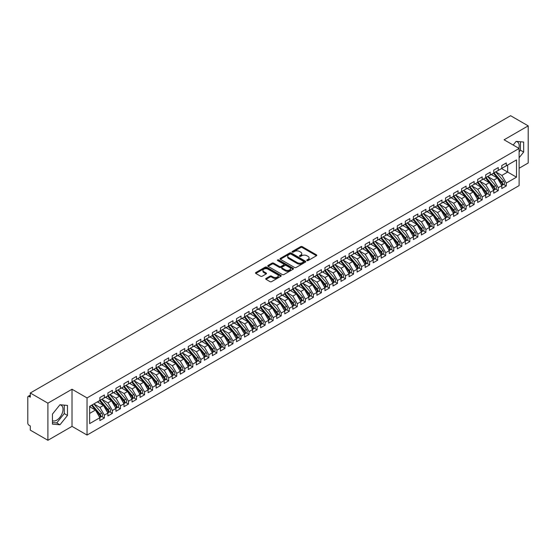 <?xml version="1.0" encoding="UTF-8"?>
<svg xmlns="http://www.w3.org/2000/svg" width="556" height="556" viewBox="0 0 556 556"><rect width="100%" height="100%" fill="white"/><g stroke="black" fill="none" stroke-linecap="round" stroke-linejoin="round"><path stroke-width="0.83" d="M306.961 260.583A0.778 0.452 0 0 0 308.066 260.583L316.447 255.746A1.119 0.646 0 0 0 316.774 255.287A1.119 0.646 0 0 0 316.447 254.836L302.249 246.635A1.119 0.646 0 0 0 300.671 246.635L292.282 251.472A0.778 0.452 0 0 0 293.387 252.111L294.471 251.486A3.572 2.064 0 0 1 299.524 251.486L300.706 252.167A3.572 2.064 0 0 1 301.755 253.626A3.572 2.064 0 0 1 300.706 255.086L299.621 255.711A0.778 0.452 0 0 0 300.726 256.351L301.811 255.725A3.572 2.064 0 0 1 306.863 255.725L308.045 256.406A3.572 2.064 0 0 1 309.094 257.866A3.572 2.064 0 0 1 308.045 259.325L306.961 259.951A0.778 0.452 0 0 0 306.961 260.583L306.961 259.951M52.438 420.663A8.868 5.122 120 0 0 56.74 420.155A8.868 5.122 120 0 0 62.529 412.343A8.868 5.122 120 0 0 61.174 405.234A8.868 5.122 120 0 0 59.888 404.837M516.072 141.46A8.868 5.122 -60 0 1 517.358 141.856A8.868 5.122 -60 0 1 518.887 148.334M266.032 278.431A1.119 0.646 0 0 0 265.705 278.89A1.119 0.646 0 0 0 266.032 279.341L270.014 281.642A1.119 0.646 0 0 0 271.592 281.642L280.905 276.269A1.119 0.646 0 0 0 281.232 275.811A1.119 0.646 0 0 0 280.905 275.359L266.699 267.158A1.119 0.646 0 0 0 265.122 267.158L255.809 272.53A1.119 0.646 0 0 0 255.482 272.989A1.119 0.646 0 0 0 255.809 273.441L260.625 276.221A1.119 0.646 0 0 0 262.203 276.221L266.185 273.92A1.119 0.646 0 0 0 266.512 273.469A1.119 0.646 0 0 0 266.185 273.01L263.801 271.634A2.982 1.724 0 0 1 262.925 270.418A2.982 1.724 0 0 1 264.767 268.819A2.982 1.724 0 0 1 268.02 269.194L277.375 274.594A2.982 1.724 0 0 1 278.25 275.811A2.982 1.724 0 0 1 276.401 277.402A2.982 1.724 0 0 1 273.149 277.034L271.592 276.13A1.119 0.646 0 0 0 270.014 276.13L266.032 278.431L266.032 279.341L270.014 277.062L270.014 276.13M519.116 168.239L528.2 162.998L528.2 125.864L510.596 115.704L30.295 393.002L30.295 397.179L29.002 396.442A1.703 0.987 -120 0 0 28.154 396.352A1.703 0.987 -120 0 0 27.8 397.137L27.8 423.123A1.703 0.987 -120 0 0 29.002 425.215L30.295 425.959L30.295 430.135L47.899 440.296L72.009 426.376L87.042 435.049L87.042 397.922L72.009 389.242L47.899 403.169L30.295 393.002M528.2 125.864L504.083 139.792L519.116 148.466L87.042 397.922M294.555 267.478A1.119 0.646 0 0 0 296.133 267.478L305.446 262.098A1.119 0.646 0 0 0 305.772 261.647A1.119 0.646 0 0 0 305.446 261.188L291.24 252.987A1.119 0.646 0 0 0 289.662 252.987L280.349 258.366A1.119 0.646 0 0 0 280.022 258.818A1.119 0.646 0 0 0 280.349 259.277L294.555 267.478M277.944 260.757A0.778 0.452 0 0 1 278.737 260.868L278.737 259.937L293.172 268.277A1.119 0.646 0 0 1 293.498 268.729A1.119 0.646 0 0 1 293.172 269.187L283.859 274.56A1.119 0.646 0 0 1 282.281 274.56L268.082 266.359L272.065 264.079L272.065 263.148L268.082 265.448A1.119 0.646 0 0 0 267.756 265.907A1.119 0.646 0 0 0 268.082 266.359L268.082 265.448M272.065 264.079A1.119 0.646 0 0 1 273.642 264.079L273.642 263.148A1.119 0.646 0 0 0 272.065 263.148M273.642 263.148L279.404 266.477A1.119 0.646 0 0 0 280.982 266.477L283.623 264.948A1.119 0.646 0 0 0 283.949 264.489A1.119 0.646 0 0 0 283.623 264.037L277.632 260.576A0.778 0.452 0 0 1 278.737 259.937M87.042 435.049L519.116 185.6L519.116 148.466M501.554 168.544L516.503 177.176L516.503 159.913L506.294 165.806L506.294 162.929L501.79 165.528L501.79 168.405L498.259 170.442L498.259 167.564L493.756 170.164L493.756 173.041L490.218 175.084L490.218 172.207L485.715 174.806L485.715 177.684L482.177 179.727L482.177 176.85L477.68 179.449L477.68 182.326L474.143 184.37L474.143 181.492L469.639 184.092L469.639 186.969L466.102 189.005L466.102 186.128L461.598 188.727L461.598 191.605L458.061 193.648L458.061 190.771L453.564 193.37L453.564 196.247L450.026 198.29L450.026 195.413L445.523 198.012L445.523 200.89L441.985 202.933L441.985 200.056L437.482 202.655L437.482 205.532L433.951 207.576L433.951 204.698L429.447 207.291L429.447 210.168L425.91 212.211L425.91 209.334L421.406 211.933L421.406 214.811L417.869 216.854L417.869 213.977L413.372 216.576L413.372 219.453L409.835 221.496L409.835 218.619L405.331 221.219L405.331 224.096L401.793 226.139L401.793 223.262L397.29 225.861L397.29 228.738L393.752 230.775L393.752 227.897L389.256 230.497L389.256 233.374L385.718 235.417L385.718 232.54L381.214 235.139L381.214 238.017L377.677 240.06L377.677 237.183L373.173 239.782L373.173 242.659L369.643 244.703L369.643 241.825L365.139 244.425L365.139 247.302L361.602 249.338L361.602 246.461L357.098 249.06L357.098 251.937L353.56 253.981L353.56 251.103L349.064 253.703L349.064 256.58L345.526 258.623L345.526 255.746L341.023 258.345L341.023 261.223L337.485 263.266L337.485 260.389L332.981 262.988L332.981 265.865L329.444 267.909L329.444 265.031L324.947 267.631L324.947 270.508L321.41 272.544L321.41 269.667L316.906 272.266L316.906 275.144L313.369 277.187L313.369 274.31L308.865 276.909L308.865 279.786L305.334 281.829L305.334 278.952L300.831 281.551L300.831 284.429L297.293 286.472L297.293 283.595L292.79 286.194L292.79 289.071L289.252 291.108L289.252 288.23L284.755 290.83L284.755 293.707L281.218 295.75L281.218 292.873L276.714 295.472L276.714 298.35L273.177 300.393L273.177 297.516L268.673 300.115L268.673 302.992L265.136 305.035L265.136 302.158L260.639 304.757L260.639 307.635L257.101 309.678L257.101 306.801L252.598 309.393L252.598 312.27L249.06 314.314L249.06 311.436L244.557 314.036L244.557 316.913L241.026 318.956L241.026 316.079L236.522 318.678L236.522 321.556L232.985 323.599L232.985 320.722L228.481 323.321L228.481 326.198L224.944 328.242L224.944 325.364L220.447 327.964L220.447 330.841L216.91 332.877L216.91 330L212.406 332.599L212.406 335.476L208.868 337.52L208.868 334.642L204.365 337.242L204.365 340.119L200.827 342.162L200.827 339.285L196.331 341.884L196.331 344.762L192.793 346.805L192.793 343.928L188.289 346.527L188.289 349.404L184.752 351.441L184.752 348.563L180.248 351.163L180.248 354.04L176.718 356.083L176.718 353.206L172.214 355.805L172.214 358.683L168.676 360.726L168.676 357.849L164.173 360.448L164.173 363.325L160.635 365.368L160.635 362.491L156.139 365.09L156.139 367.968L152.601 370.011L152.601 367.134L148.098 369.726L148.098 372.61L144.56 374.647L144.56 371.769L140.056 374.369L140.056 377.246L136.519 379.289L136.519 376.412L132.022 379.011L132.022 381.889L128.485 383.932L128.485 381.055L123.981 383.654L123.981 386.531L120.444 388.575L120.444 385.697L115.94 388.296L115.94 391.174L112.402 393.21L112.402 390.333L107.906 392.932L107.906 395.809L104.368 397.853L104.368 394.975L99.865 397.575L99.865 400.452L89.655 406.346L89.655 423.609L99.865 417.716L95.444 410.057L89.655 406.721M516.503 177.176L506.294 183.07L501.873 175.411L495.764 171.88M503.625 184.404L506.294 185.947L506.294 183.07M506.294 185.947L501.79 188.547L501.79 185.669L498.259 187.713L493.832 180.054L487.723 176.523L495.528 185.641L493.839 186.614A2.273 1.314 60 0 1 494.722 188.776A2.273 1.314 60 0 1 494.249 189.818A2.273 1.314 60 0 1 493.881 189.923M495.584 189.047L498.259 190.59L498.259 187.713M498.259 190.59L493.756 193.182L493.756 190.305L490.218 192.348L485.798 184.689L479.689 181.166M487.549 193.683L490.218 195.225L490.218 192.348M490.218 195.225L485.715 197.825L485.715 194.947L482.177 196.991L477.757 189.332L471.648 185.808M479.508 198.325L482.177 199.868L482.177 196.991M482.177 199.868L477.68 202.467L477.68 199.59L474.143 201.633L469.723 193.975L463.607 190.444M471.467 202.968L474.143 204.511L474.143 201.633M474.143 204.511L469.639 207.11L469.639 204.233L466.102 206.276L461.682 198.617L455.572 195.086L463.377 204.205L461.688 205.178A2.273 1.314 60 0 1 462.564 207.339A2.273 1.314 60 0 1 462.092 208.382A2.273 1.314 60 0 1 461.723 208.486M463.433 207.61L466.102 209.153L466.102 206.276M466.102 209.153L461.598 211.753L461.598 208.875L458.061 210.912L453.64 203.26L447.531 199.729M455.392 212.246L458.061 213.789L458.061 210.912M458.061 213.789L453.564 216.388L453.564 213.511L450.026 215.554L445.606 207.895L439.497 204.372L447.295 213.483L445.613 214.463A2.273 1.314 60 0 1 446.489 216.618A2.273 1.314 60 0 1 446.016 217.66A2.273 1.314 60 0 1 445.648 217.764M447.351 216.889L450.026 218.432L450.026 215.554M450.026 218.432L445.523 221.031L445.523 218.154L441.985 220.197L437.565 212.538L431.456 209.014L439.261 218.126L437.572 219.099A2.273 1.314 60 0 1 438.448 221.26A2.273 1.314 60 0 1 437.982 222.303A2.273 1.314 60 0 1 437.614 222.407M439.316 221.531L441.985 223.074L441.985 220.197M441.985 223.074L437.482 225.673L437.482 222.796L433.951 224.839L429.524 217.181L423.415 213.65M431.275 226.174L433.951 227.717L433.951 224.839M433.951 227.717L429.447 230.316L429.447 227.439L425.91 229.475L421.49 221.823L415.381 218.293L423.185 227.411L421.497 228.384A2.273 1.314 60 0 1 422.372 230.545A2.273 1.314 60 0 1 421.9 231.588A2.273 1.314 60 0 1 421.531 231.692M423.234 230.816L425.91 232.352L425.91 229.475M425.91 232.352L421.406 234.952L421.406 232.074L417.869 234.118L413.449 226.459L407.339 222.935M415.2 235.452L417.869 236.995L417.869 234.118M417.869 236.995L413.372 239.594L413.372 236.717L409.835 238.76L405.414 231.101L399.298 227.578M407.159 240.095L409.835 241.638L409.835 238.76M409.835 241.638L405.331 244.237L405.331 241.36L401.793 243.403L397.373 235.744L391.264 232.213M399.125 244.737L401.793 246.28L401.793 243.403M401.793 246.28L397.29 248.88L397.29 246.002L393.752 248.045L389.332 240.387L383.223 236.856L391.028 245.974L389.339 246.947A2.273 1.314 60 0 1 390.222 249.109A2.273 1.314 60 0 1 389.749 250.151A2.273 1.314 60 0 1 389.381 250.256M391.083 249.38L393.752 250.923L393.752 248.045M393.752 250.923L389.256 253.522L389.256 250.645L385.718 252.681L381.298 245.022L375.189 241.499M383.042 254.016L385.718 255.558L385.718 252.681M385.718 255.558L381.214 258.158L381.214 255.28L377.677 257.324L373.257 249.665L367.148 246.141L374.952 255.253L373.264 256.226A2.273 1.314 60 0 1 374.139 258.387A2.273 1.314 60 0 1 373.667 259.43A2.273 1.314 60 0 1 373.305 259.534M375.008 258.658L377.677 260.201L377.677 257.324M377.677 260.201L373.173 262.8L373.173 259.923L369.643 261.966L365.216 254.307L359.106 250.784L366.911 259.895L365.222 260.868A2.273 1.314 60 0 1 366.105 263.03A2.273 1.314 60 0 1 365.633 264.072A2.273 1.314 60 0 1 365.264 264.176M366.967 263.301L369.643 264.844L369.643 261.966M369.643 264.844L365.139 267.443L365.139 264.566L361.602 266.609L357.181 258.95L351.072 255.419M358.926 267.943L361.602 269.486L361.602 266.609M361.602 269.486L357.098 272.086L357.098 269.208L353.56 271.245L349.14 263.593L343.031 260.062L350.836 269.18L349.147 270.153A2.273 1.314 60 0 1 350.023 272.315A2.273 1.314 60 0 1 349.557 273.35A2.273 1.314 60 0 1 349.189 273.462M350.892 272.579L353.56 274.122L353.56 271.245M353.56 274.122L349.064 276.721L349.064 273.844L345.526 275.887L341.106 268.228L334.99 264.705M342.85 277.222L345.526 278.764L345.526 275.887M345.526 278.764L341.023 281.364L341.023 278.486L337.485 280.53L333.065 272.871L326.956 269.347M334.816 281.864L337.485 283.407L337.485 280.53M337.485 283.407L332.981 286.006L332.981 283.129L329.444 285.172L325.024 277.513L318.915 273.983M326.775 286.507L329.444 288.05L329.444 285.172M329.444 288.05L324.947 290.649L324.947 287.772L321.41 289.808L316.99 282.156L310.88 278.625L318.678 287.744L316.996 288.717A2.273 1.314 60 0 1 317.872 290.878A2.273 1.314 60 0 1 317.4 291.921A2.273 1.314 60 0 1 317.031 292.025M318.734 291.149L321.41 292.692L321.41 289.808M321.41 292.692L316.906 295.285L316.906 292.407L313.369 294.451L308.948 286.792L302.839 283.268M310.7 295.785L313.369 297.328L313.369 294.451M313.369 297.328L308.865 299.927L308.865 297.05L305.334 299.093L300.907 291.434L294.798 287.911L302.603 297.022L300.914 297.995A2.273 1.314 60 0 1 301.797 300.157A2.273 1.314 60 0 1 301.324 301.199A2.273 1.314 60 0 1 300.956 301.303M302.659 300.428L305.334 301.971L305.334 299.093M305.334 301.971L300.831 304.57L300.831 301.693L297.293 303.736L292.873 296.077L286.764 292.546L294.569 301.665L292.88 302.638A2.273 1.314 60 0 1 293.756 304.799A2.273 1.314 60 0 1 293.283 305.842A2.273 1.314 60 0 1 292.915 305.946M294.617 305.07L297.293 306.613L297.293 303.736M297.293 306.613L292.79 309.212L292.79 306.335L289.252 308.378L284.832 300.72L278.723 297.189L286.528 306.307L284.839 307.28A2.273 1.314 60 0 1 285.714 309.442A2.273 1.314 60 0 1 285.249 310.484A2.273 1.314 60 0 1 284.88 310.589M286.583 309.713L289.252 311.256L289.252 308.378M289.252 311.256L284.755 313.855L284.755 310.978L281.218 313.014L276.798 305.362L270.682 301.832L278.486 310.95L276.798 311.923A2.273 1.314 60 0 1 277.68 314.084A2.273 1.314 60 0 1 277.208 315.12A2.273 1.314 60 0 1 276.839 315.231M278.542 314.349L281.218 315.891L281.218 313.014M281.218 315.891L276.714 318.491L276.714 315.613L273.177 317.657L268.756 309.998L262.647 306.474M270.508 318.991L273.177 320.534L273.177 317.657M273.177 320.534L268.673 323.133L268.673 320.256L265.136 322.299L260.715 314.64L254.606 311.117L262.411 320.228L260.722 321.201A2.273 1.314 60 0 1 261.598 323.363A2.273 1.314 60 0 1 261.132 324.405A2.273 1.314 60 0 1 260.764 324.509M262.467 323.634L265.136 325.177L265.136 322.299M265.136 325.177L260.639 327.776L260.639 324.899L257.101 326.942L252.681 319.283L246.572 315.752M254.426 328.276L257.101 329.819L257.101 326.942M257.101 329.819L252.598 332.418L252.598 329.541L249.06 331.578L244.64 323.926L238.531 320.395L246.336 329.513L244.647 330.486A2.273 1.314 60 0 1 245.523 332.648A2.273 1.314 60 0 1 245.05 333.69A2.273 1.314 60 0 1 244.689 333.795M246.391 332.919L249.06 334.455L249.06 331.578M249.06 334.455L244.557 337.054L244.557 334.177L241.026 336.22L236.599 328.561L230.49 325.038L238.295 334.149L236.606 335.129A2.273 1.314 60 0 1 237.488 337.29A2.273 1.314 60 0 1 237.016 338.326A2.273 1.314 60 0 1 236.647 338.43M238.35 337.555L241.026 339.097L241.026 336.22M241.026 339.097L236.522 341.697L236.522 338.819L232.985 340.863L228.565 333.204L222.456 329.68M230.309 342.197L232.985 343.74L232.985 340.863M232.985 343.74L228.481 346.339L228.481 343.462L224.944 345.505L220.523 337.846L214.414 334.316L222.219 343.434L220.53 344.407A2.273 1.314 60 0 1 221.406 346.569A2.273 1.314 60 0 1 220.94 347.611A2.273 1.314 60 0 1 220.572 347.715M222.275 346.84L224.944 348.383L224.944 345.505M224.944 348.383L220.447 350.982L220.447 348.105L216.91 350.148L212.482 342.489L206.373 338.958L214.178 348.077L212.489 349.05A2.273 1.314 60 0 1 213.372 351.211A2.273 1.314 60 0 1 212.899 352.254A2.273 1.314 60 0 1 212.531 352.358M214.234 351.482L216.91 353.025L216.91 350.148M216.91 353.025L212.406 355.625L212.406 352.74L208.868 354.784L204.448 347.125L198.339 343.601M206.2 356.118L208.868 357.661L208.868 354.784M208.868 357.661L204.365 360.26L204.365 357.383L200.827 359.426L196.407 351.767L190.298 348.244M198.158 360.761L200.827 362.303L200.827 359.426M200.827 362.303L196.331 364.903L196.331 362.025L192.793 364.069L188.373 356.41L182.264 352.886L190.062 361.998L188.38 362.971A2.273 1.314 60 0 1 189.255 365.132A2.273 1.314 60 0 1 188.783 366.175A2.273 1.314 60 0 1 188.415 366.279M190.117 365.403L192.793 366.946L192.793 364.069M192.793 366.946L188.289 369.545L188.289 366.668L184.752 368.711L180.332 361.052L174.223 357.522M182.083 370.046L184.752 371.589L184.752 368.711M184.752 371.589L180.248 374.188L180.248 371.311L176.718 373.347L172.29 365.695L166.181 362.164L173.986 371.283L172.297 372.256A2.273 1.314 60 0 1 173.18 374.417A2.273 1.314 60 0 1 172.707 375.453A2.273 1.314 60 0 1 172.339 375.564M174.042 374.681L176.718 376.224L176.718 373.347M176.718 376.224L172.214 378.824L172.214 375.946L168.676 377.99L164.256 370.331L158.147 366.807L165.952 375.919L164.263 376.898A2.273 1.314 60 0 1 165.139 379.053A2.273 1.314 60 0 1 164.666 380.095A2.273 1.314 60 0 1 164.298 380.2M166.001 379.324L168.676 380.867L168.676 377.99M168.676 380.867L164.173 383.466L164.173 380.589L160.635 382.632L156.215 374.973L150.106 371.45M157.967 383.967L160.635 385.51L160.635 382.632M160.635 385.51L156.139 388.109L156.139 385.232L152.601 387.275L148.174 379.616L142.065 376.085L149.87 385.204L148.181 386.177A2.273 1.314 60 0 1 149.064 388.338A2.273 1.314 60 0 1 148.591 389.381A2.273 1.314 60 0 1 148.223 389.485M149.925 388.609L152.601 390.152L152.601 387.275M152.601 390.152L148.098 392.751L148.098 389.874L144.56 391.91L140.14 384.259L134.031 380.728L141.836 389.846L140.147 390.819A2.273 1.314 60 0 1 141.022 392.981A2.273 1.314 60 0 1 140.55 394.023A2.273 1.314 60 0 1 140.181 394.128M141.891 393.252L144.56 394.795L144.56 391.91M144.56 394.795L140.056 397.387L140.056 394.51L136.519 396.553L132.099 388.894L125.99 385.371M133.85 397.887L136.519 399.43L136.519 396.553M136.519 399.43L132.022 402.03L132.022 399.152L128.485 401.196L124.064 393.537L117.955 390.013M125.809 402.53L128.485 404.073L128.485 401.196M128.485 404.073L123.981 406.672L123.981 403.795L120.444 405.838L116.023 398.179L109.914 394.649L117.719 403.767L116.03 404.74A2.273 1.314 60 0 1 116.906 406.902A2.273 1.314 60 0 1 116.433 407.944A2.273 1.314 60 0 1 116.072 408.048M117.775 407.173L120.444 408.716L120.444 405.838M120.444 408.716L115.94 411.315L115.94 408.438L112.402 410.481L107.982 402.822L101.873 399.291M109.734 411.815L112.402 413.358L112.402 410.481M112.402 413.358L107.906 415.957L107.906 413.08L104.368 415.117L99.948 407.465L93.839 403.934L101.644 413.045L99.955 414.025A2.273 1.314 60 0 1 100.831 416.187A2.273 1.314 60 0 1 100.358 417.222A2.273 1.314 60 0 1 99.99 417.334M101.692 416.451L104.368 417.994L104.368 415.117M104.368 417.994L99.865 420.593L99.865 417.716M99.865 400.362L104.368 397.853M89.655 413.4L95.444 410.057M107.906 395.719L112.402 393.21M99.948 407.465L103.486 405.421L97.376 401.891M107.906 413.08L103.486 405.421M115.94 391.077L120.444 388.575M107.982 402.822L111.52 400.779L105.411 397.248M115.94 408.438L111.52 400.779M123.981 386.434L128.485 383.932M116.023 398.179L119.561 396.136L113.452 392.612M123.981 403.795L119.561 396.136M132.022 381.798L136.519 379.289M124.064 393.537L127.602 391.493L121.486 387.97M132.022 399.152L127.602 391.493M140.056 377.156L144.56 374.647M132.099 388.894L135.636 386.858L129.527 383.327M140.056 394.51L135.636 386.858M148.098 372.513L152.601 370.011M140.14 384.259L143.677 382.215L137.568 378.685M148.098 389.874L143.677 382.215M156.139 367.87L160.635 365.368M148.174 379.616L151.712 377.573L145.602 374.049M156.139 385.232L151.712 377.573M164.173 363.235L168.676 360.726M156.215 374.973L159.753 372.93L153.644 369.406M164.173 380.589L159.753 372.93M172.214 358.592L176.718 356.083M164.256 370.331L167.794 368.294L161.685 364.764M172.214 375.946L167.794 368.294M180.248 353.95L184.752 351.441M172.29 365.695L175.828 363.652L169.719 360.121M180.248 371.311L175.828 363.652M188.289 349.307L192.793 346.805M180.332 361.052L183.869 359.009L177.76 355.479M188.289 366.668L183.869 359.009M196.331 344.671L200.827 342.162M188.373 356.41L191.91 354.367L185.794 350.843M196.331 362.025L191.91 354.367M204.365 340.029L208.868 337.52M196.407 351.767L199.945 349.724L193.835 346.2M204.365 357.383L199.945 349.724M212.406 335.386L216.91 332.877M204.448 347.125L207.986 345.088L201.877 341.558M212.406 352.74L207.986 345.088M220.447 330.744L224.944 328.242M212.482 342.489L216.02 340.446L209.911 336.915M220.447 348.105L216.02 340.446M228.481 326.101L232.985 323.599M220.523 337.846L224.061 335.803L217.952 332.279M228.481 343.462L224.061 335.803M236.522 321.465L241.026 318.956M228.565 333.204L232.102 331.161L225.993 327.637M236.522 338.819L232.102 331.161M244.557 316.823L249.06 314.314M236.599 328.561L240.136 326.525L234.027 322.994M244.557 334.177L240.136 326.525M252.598 312.18L257.101 309.678M244.64 323.926L248.178 321.882L242.069 318.352M252.598 329.541L248.178 321.882M260.639 307.537L265.136 305.035M252.681 319.283L256.219 317.24L250.103 313.716M260.639 324.899L256.219 317.24M268.673 302.902L273.177 300.393M260.715 314.64L264.253 312.597L258.144 309.073M268.673 320.256L264.253 312.597M276.714 298.259L281.218 295.75M268.756 309.998L272.294 307.954L266.185 304.431M276.714 315.613L272.294 307.954M284.755 293.617L289.252 291.108M276.798 305.362L280.328 303.319L274.219 299.788M284.755 310.978L280.328 303.319M292.79 288.974L297.293 286.472M284.832 300.72L288.369 298.676L282.26 295.146M292.79 306.335L288.369 298.676M300.831 284.338L305.334 281.829M292.873 296.077L296.411 294.034L290.301 290.51M300.831 301.693L296.411 294.034M308.865 279.696L313.369 277.187M300.907 291.434L304.445 289.391L298.336 285.867M308.865 297.05L304.445 289.391M316.906 275.053L321.41 272.544M308.948 286.792L312.486 284.755L306.377 281.225M316.906 292.407L312.486 284.755M324.947 270.411L329.444 267.909M316.99 282.156L320.527 280.113L314.411 276.582M324.947 287.772L320.527 280.113M332.981 265.768L337.485 263.266M325.024 277.513L328.561 275.47L322.452 271.947M332.981 283.129L328.561 275.47M341.023 261.132L345.526 258.623M333.065 272.871L336.602 270.828L330.493 267.304M341.023 278.486L336.602 270.828M349.064 256.49L353.56 253.981M341.106 268.228L344.637 266.192L338.528 262.661M349.064 273.844L344.637 266.192M357.098 251.847L361.602 249.338M349.14 263.593L352.678 261.549L346.569 258.019M357.098 269.208L352.678 261.549M365.139 247.205L369.643 244.703M357.181 258.95L360.719 256.907L354.61 253.376M365.139 264.566L360.719 256.907M373.173 242.569L377.677 240.06M365.216 254.307L368.753 252.264L362.644 248.74M373.173 259.923L368.753 252.264M381.214 237.926L385.718 235.417M373.257 249.665L376.794 247.622L370.685 244.098M381.214 255.28L376.794 247.622M389.256 233.284L393.752 230.775M381.298 245.022L384.835 242.986L378.726 239.455M389.256 250.645L384.835 242.986M397.29 228.641L401.793 226.139M389.332 240.387L392.87 238.343L386.761 234.813M397.29 246.002L392.87 238.343M405.331 223.998L409.835 221.496M397.373 235.744L400.911 233.701L394.802 230.177M405.331 241.36L400.911 233.701M413.372 219.363L417.869 216.854M405.414 231.101L408.945 229.058L402.836 225.534M413.372 236.717L408.945 229.058M421.406 214.72L425.91 212.211M413.449 226.459L416.986 224.422L410.877 220.892M421.406 232.074L416.986 224.422M429.447 210.078L433.951 207.576M421.49 221.823L425.027 219.78L418.918 216.249M429.447 227.439L425.027 219.78M437.482 205.435L441.985 202.933M429.524 217.181L433.061 215.137L426.952 211.614M437.482 222.796L433.061 215.137M445.523 200.799L450.026 198.29M437.565 212.538L441.103 210.495L434.994 206.971M445.523 218.154L441.103 210.495M453.564 196.157L458.061 193.648M445.606 207.895L449.144 205.852L443.035 202.328M453.564 213.511L449.144 205.852M461.598 191.514L466.102 189.005M453.64 203.26L457.178 201.216L451.069 197.686M461.598 208.875L457.178 201.216M469.639 186.872L474.143 184.37M461.682 198.617L465.219 196.574L459.11 193.043M469.639 204.233L465.219 196.574M477.68 182.236L482.177 179.727M469.723 193.975L473.253 191.931L467.144 188.408M477.68 199.59L473.253 191.931M485.715 177.593L490.218 175.084M477.757 189.332L481.294 187.289L475.185 183.765M485.715 194.947L481.294 187.289M493.756 172.951L498.259 170.442M485.798 184.689L489.336 182.653L483.227 179.122M493.756 190.305L489.336 182.653M501.79 168.308L506.294 165.806M501.873 175.411L507.663 172.068L507.663 165.014L516.503 159.913M493.832 180.054L497.37 178.01L491.261 174.48M501.79 185.669L497.37 178.01M47.899 403.169L47.899 440.296M519.116 157.716L523.662 152.066L523.662 142.044L516.142 141.37L513.188 145.046M72.009 426.376L72.009 389.242M67.471 415.443L67.471 405.421L59.958 404.747L52.438 414.102L52.438 424.124L59.958 424.791L67.471 415.443L64.253 413.588L64.253 405.136M519.116 151.857L520.444 150.21L520.444 141.759M520.444 150.21L523.662 152.066M52.438 422.553L56.74 422.935L64.253 413.588M56.74 422.935L59.958 424.791M307.273 260.695L308.045 260.25A3.572 2.064 0 0 0 309.094 258.79L309.094 257.866M301.755 253.626L301.755 254.558A3.572 2.064 0 0 1 300.706 256.017L299.934 256.462M316.447 254.836L316.447 255.746L302.249 247.566A1.119 0.646 0 0 0 300.671 247.566L292.595 252.222M305.425 262.112L291.24 253.918A1.119 0.646 0 0 0 289.662 253.918L280.363 259.284L280.349 258.366M303.472 261.966A0.778 0.452 0 0 0 303.472 261.327L291.003 254.127A0.778 0.452 0 0 0 289.898 254.127L288.752 254.787A3.572 2.064 0 0 0 287.709 256.246A3.572 2.064 0 0 0 288.752 257.706L297.279 262.627A3.572 2.064 0 0 0 302.325 262.627L303.472 261.966L303.472 262.891A0.778 0.452 0 0 0 303.701 262.571L303.701 261.647M287.709 256.246L287.709 257.178A3.572 2.064 0 0 0 288.752 258.63L288.752 257.706M303.472 262.891L302.325 263.551A3.572 2.064 0 0 1 297.279 263.551L288.752 258.63M273.642 264.079L279.404 267.401A1.119 0.646 0 0 0 280.982 267.401L283.623 265.879A1.119 0.646 0 0 0 283.949 265.42L283.949 264.489M278.737 260.868L293.158 269.194M285.381 269.924A2.982 1.724 0 0 0 288.633 270.299A2.982 1.724 0 0 0 290.475 268.708A2.982 1.724 0 0 0 289.6 267.485L286.305 265.587A1.119 0.646 0 0 0 284.728 265.587L282.087 267.109A1.119 0.646 0 0 0 281.76 267.568A1.119 0.646 0 0 0 282.087 268.02L285.381 269.924L285.381 270.855A2.982 1.724 0 0 0 288.633 271.224A2.982 1.724 0 0 0 290.475 269.632L290.475 268.708M281.76 267.568L281.76 268.492A1.119 0.646 0 0 0 282.087 268.951L282.087 268.02M285.381 270.855L282.087 268.951M278.25 275.811L278.25 276.742A2.982 1.724 0 0 1 276.401 278.334A2.982 1.724 0 0 1 273.149 277.958L271.592 277.062A1.119 0.646 0 0 0 270.014 277.062M262.925 270.418L262.925 271.342A2.982 1.724 0 0 0 263.801 272.558L263.801 271.634M266.185 273.01L266.185 273.92L263.801 272.558M280.891 276.276L266.699 268.082A1.119 0.646 0 0 0 265.122 268.082L255.829 273.455M494.069 172.86L501.88 181.972A2.273 1.314 60 0 1 502.756 184.133A2.273 1.314 60 0 1 502.29 185.176L503.972 184.203A2.273 1.314 -120 0 0 504.445 183.16A2.273 1.314 -120 0 0 503.569 180.999L495.757 171.887M502.29 185.176A2.273 1.314 60 0 1 501.922 185.28M493.422 173.236L501.234 182.347A2.273 1.314 60 0 1 502.117 184.502A2.273 1.314 60 0 1 501.7 185.509M492.665 175.293L491.733 174.209M494.249 189.818L495.938 188.838A2.273 1.314 -120 0 0 496.411 187.803A2.273 1.314 -120 0 0 495.528 185.641M485.381 177.878L493.2 186.983A2.273 1.314 60 0 1 494.075 189.144A2.273 1.314 60 0 1 493.665 190.152M484.623 179.929L483.699 178.851M486.027 177.503L493.839 186.614M477.986 182.146L485.805 191.257A2.273 1.314 60 0 1 486.681 193.418A2.273 1.314 60 0 1 486.208 194.454L487.897 193.481A2.273 1.314 -120 0 0 488.37 192.439A2.273 1.314 -120 0 0 487.494 190.277L479.675 181.173M486.208 194.454A2.273 1.314 60 0 1 485.84 194.558M477.347 182.514L485.159 191.625A2.273 1.314 60 0 1 486.034 193.787A2.273 1.314 60 0 1 485.624 194.788M476.582 184.571L475.658 183.494M469.952 186.788L477.764 195.893A2.273 1.314 60 0 1 478.64 198.054A2.273 1.314 60 0 1 478.174 199.097L479.863 198.124A2.273 1.314 -120 0 0 480.328 197.081A2.273 1.314 -120 0 0 479.453 194.92L471.641 185.815M478.174 199.097A2.273 1.314 60 0 1 477.806 199.201M469.306 187.157L477.124 196.268A2.273 1.314 60 0 1 478 198.429A2.273 1.314 60 0 1 477.583 199.43M468.548 189.214L467.617 188.13M461.911 191.431L469.723 200.535A2.273 1.314 60 0 1 470.605 202.697A2.273 1.314 60 0 1 470.133 203.739L471.822 202.766A2.273 1.314 -120 0 0 472.294 201.724A2.273 1.314 -120 0 0 471.412 199.562L463.6 190.451M470.133 203.739A2.273 1.314 60 0 1 469.764 203.844M461.272 191.799L469.083 200.911A2.273 1.314 60 0 1 469.959 203.072A2.273 1.314 60 0 1 469.549 204.073M460.507 193.856L459.583 192.772M462.092 208.382L463.78 207.402A2.273 1.314 -120 0 0 464.253 206.366A2.273 1.314 -120 0 0 463.377 204.205M453.23 196.442L461.042 205.546A2.273 1.314 60 0 1 461.925 207.708A2.273 1.314 60 0 1 461.508 208.715M452.466 198.492L451.541 197.415M453.87 196.066L461.688 205.178M445.836 200.709L453.647 209.82A2.273 1.314 60 0 1 454.53 211.982A2.273 1.314 60 0 1 454.057 213.017L455.746 212.044A2.273 1.314 -120 0 0 456.212 211.002A2.273 1.314 -120 0 0 455.336 208.847L447.524 199.736M454.057 213.017A2.273 1.314 60 0 1 453.689 213.129M445.189 201.084L453.008 210.189A2.273 1.314 60 0 1 453.884 212.35A2.273 1.314 60 0 1 453.474 213.358M444.432 203.135L443.5 202.057M446.016 217.66L447.705 216.687A2.273 1.314 -120 0 0 448.178 215.645A2.273 1.314 -120 0 0 447.295 213.483M437.155 205.72L444.967 214.831A2.273 1.314 60 0 1 445.842 216.993A2.273 1.314 60 0 1 445.432 217.994M436.39 207.777L435.466 206.7M437.794 205.352L445.613 214.463M437.982 222.303L439.664 221.33A2.273 1.314 -120 0 0 440.137 220.287A2.273 1.314 -120 0 0 439.261 218.126M429.114 210.363L436.926 219.474A2.273 1.314 60 0 1 437.808 221.635A2.273 1.314 60 0 1 437.391 222.636M428.349 212.42L427.425 211.336M429.76 209.994L437.572 219.099M421.719 214.63L429.531 223.741A2.273 1.314 60 0 1 430.413 225.903A2.273 1.314 60 0 1 429.941 226.945L431.63 225.972A2.273 1.314 -120 0 0 432.102 224.93A2.273 1.314 -120 0 0 431.22 222.768L423.408 213.657M429.941 226.945A2.273 1.314 60 0 1 429.573 227.05M421.073 215.005L428.891 224.11A2.273 1.314 60 0 1 429.767 226.271A2.273 1.314 60 0 1 429.357 227.279M420.315 217.055L419.391 215.978M421.9 231.588L423.589 230.608A2.273 1.314 -120 0 0 424.061 229.572A2.273 1.314 -120 0 0 423.185 227.411M413.038 219.648L420.85 228.752A2.273 1.314 60 0 1 421.726 230.914A2.273 1.314 60 0 1 421.316 231.921M412.274 221.698L411.35 220.621M413.678 219.272L421.497 228.384M405.644 223.915L413.455 233.027A2.273 1.314 60 0 1 414.331 235.188A2.273 1.314 60 0 1 413.866 236.224L415.554 235.251A2.273 1.314 -120 0 0 416.02 234.208A2.273 1.314 -120 0 0 415.144 232.047L407.333 222.942M413.866 236.224A2.273 1.314 60 0 1 413.497 236.328M404.997 224.283L412.816 233.395A2.273 1.314 60 0 1 413.692 235.556A2.273 1.314 60 0 1 413.275 236.557M404.24 226.341L403.308 225.263M397.603 228.558L405.414 237.662A2.273 1.314 60 0 1 406.297 239.824A2.273 1.314 60 0 1 405.824 240.866L407.513 239.893A2.273 1.314 -120 0 0 407.986 238.851A2.273 1.314 -120 0 0 407.103 236.689L399.291 227.585M405.824 240.866A2.273 1.314 60 0 1 405.456 240.97M396.963 228.926L404.775 238.037A2.273 1.314 60 0 1 405.651 240.199A2.273 1.314 60 0 1 405.241 241.2M396.199 230.983L395.274 229.899M389.561 233.2L397.38 242.305A2.273 1.314 60 0 1 398.256 244.466A2.273 1.314 60 0 1 397.783 245.509L399.472 244.536A2.273 1.314 -120 0 0 399.945 243.493A2.273 1.314 -120 0 0 399.069 241.332L391.25 232.22M397.783 245.509A2.273 1.314 60 0 1 397.415 245.613M388.922 233.569L396.734 242.68A2.273 1.314 60 0 1 397.616 244.835A2.273 1.314 60 0 1 397.199 245.842M388.157 235.626L387.233 234.542M389.749 250.151L391.438 249.171A2.273 1.314 -120 0 0 391.904 248.136A2.273 1.314 -120 0 0 391.028 245.974M380.881 238.211L388.7 247.316A2.273 1.314 60 0 1 389.575 249.477A2.273 1.314 60 0 1 389.165 250.485M380.123 240.261L379.192 239.184M381.527 237.836L389.339 246.947M373.486 242.479L381.305 251.59A2.273 1.314 60 0 1 382.18 253.751A2.273 1.314 60 0 1 381.708 254.787L383.397 253.814A2.273 1.314 -120 0 0 383.869 252.771A2.273 1.314 -120 0 0 382.987 250.61L375.175 241.506M381.708 254.787A2.273 1.314 60 0 1 381.34 254.898M372.847 242.847L380.658 251.958A2.273 1.314 60 0 1 381.534 254.12A2.273 1.314 60 0 1 381.124 255.121M372.082 244.904L371.158 243.827M373.667 259.43L375.356 258.457A2.273 1.314 -120 0 0 375.828 257.414A2.273 1.314 -120 0 0 374.952 255.253M364.805 247.489L372.617 256.601A2.273 1.314 60 0 1 373.5 258.762A2.273 1.314 60 0 1 373.083 259.763M364.041 249.547L363.117 248.462M365.452 247.121L373.264 256.226M365.633 264.072L367.321 263.099A2.273 1.314 -120 0 0 367.794 262.057A2.273 1.314 -120 0 0 366.911 259.895M356.764 252.132L364.583 261.244A2.273 1.314 60 0 1 365.459 263.405A2.273 1.314 60 0 1 365.049 264.406M356.007 254.189L355.082 253.105M357.411 251.764L365.222 260.868M349.37 256.399L357.188 265.511A2.273 1.314 60 0 1 358.064 267.672A2.273 1.314 60 0 1 357.591 268.715L359.28 267.735A2.273 1.314 -120 0 0 359.753 266.699A2.273 1.314 -120 0 0 358.877 264.538L351.058 255.426M357.591 268.715A2.273 1.314 60 0 1 357.223 268.819M348.73 256.775L356.542 265.879A2.273 1.314 60 0 1 357.418 268.041A2.273 1.314 60 0 1 357.008 269.048M347.966 258.825L347.041 257.748M349.557 273.35L351.246 272.377A2.273 1.314 -120 0 0 351.712 271.335A2.273 1.314 -120 0 0 350.836 269.18M340.689 261.417L348.508 270.522A2.273 1.314 60 0 1 349.383 272.683A2.273 1.314 60 0 1 348.966 273.691M339.931 263.468L339 262.39M341.335 261.042L349.147 270.153M333.294 265.685L341.106 274.796A2.273 1.314 60 0 1 341.989 276.951A2.273 1.314 60 0 1 341.516 277.993L343.205 277.02A2.273 1.314 -120 0 0 343.677 275.978A2.273 1.314 -120 0 0 342.795 273.816L334.983 264.712M341.516 277.993A2.273 1.314 60 0 1 341.148 278.097M332.655 266.053L340.467 275.164A2.273 1.314 60 0 1 341.342 277.326A2.273 1.314 60 0 1 340.932 278.327M331.89 268.11L330.966 267.033M325.253 270.327L333.072 279.432A2.273 1.314 60 0 1 333.947 281.593A2.273 1.314 60 0 1 333.475 282.636L335.164 281.663A2.273 1.314 -120 0 0 335.636 280.62A2.273 1.314 -120 0 0 334.761 278.459L326.942 269.347M333.475 282.636A2.273 1.314 60 0 1 333.107 282.74M324.614 270.696L332.425 279.807A2.273 1.314 60 0 1 333.308 281.968A2.273 1.314 60 0 1 332.891 282.969M323.849 272.753L322.925 271.669M317.219 274.963L325.031 284.074A2.273 1.314 60 0 1 325.906 286.236A2.273 1.314 60 0 1 325.441 287.278L327.13 286.305A2.273 1.314 -120 0 0 327.595 285.263A2.273 1.314 -120 0 0 326.719 283.101L318.908 273.99M325.441 287.278A2.273 1.314 60 0 1 325.072 287.382M316.572 275.338L324.391 284.45A2.273 1.314 60 0 1 325.267 286.604A2.273 1.314 60 0 1 324.857 287.612M315.815 277.395L314.884 276.311M317.4 291.921L319.088 290.941A2.273 1.314 -120 0 0 319.561 289.905A2.273 1.314 -120 0 0 318.678 287.744M308.538 279.981L316.35 289.085A2.273 1.314 60 0 1 317.226 291.247A2.273 1.314 60 0 1 316.816 292.254M307.774 282.031L306.849 280.954M309.178 279.605L316.996 288.717M301.143 284.248L308.955 293.359A2.273 1.314 60 0 1 309.831 295.521A2.273 1.314 60 0 1 309.358 296.556L311.047 295.584A2.273 1.314 -120 0 0 311.52 294.541A2.273 1.314 -120 0 0 310.644 292.38L302.825 283.275M309.358 296.556A2.273 1.314 60 0 1 308.997 296.661M300.497 284.616L308.309 293.728A2.273 1.314 60 0 1 309.192 295.889A2.273 1.314 60 0 1 308.775 296.89M299.733 286.674L298.808 285.596M301.324 301.199L303.013 300.226A2.273 1.314 -120 0 0 303.486 299.184A2.273 1.314 -120 0 0 302.603 297.022M292.456 289.259L300.275 298.37A2.273 1.314 60 0 1 301.15 300.532A2.273 1.314 60 0 1 300.74 301.533M291.698 291.316L290.774 290.232M293.102 288.891L300.914 297.995M293.283 305.842L294.972 304.869A2.273 1.314 -120 0 0 295.445 303.826A2.273 1.314 -120 0 0 294.569 301.665M284.422 293.902L292.234 303.013A2.273 1.314 60 0 1 293.109 305.174A2.273 1.314 60 0 1 292.699 306.175M283.657 295.959L282.733 294.875M285.061 293.533L292.88 302.638M285.249 310.484L286.931 309.504A2.273 1.314 -120 0 0 287.403 308.469A2.273 1.314 -120 0 0 286.528 306.307M276.381 298.544L284.199 307.649A2.273 1.314 60 0 1 285.075 309.81A2.273 1.314 60 0 1 284.658 310.818M275.623 300.594L274.692 299.517M277.027 298.169L284.839 307.28M277.208 315.12L278.897 314.147A2.273 1.314 -120 0 0 279.369 313.104A2.273 1.314 -120 0 0 278.486 310.95M268.346 303.187L276.158 312.291A2.273 1.314 60 0 1 277.034 314.453A2.273 1.314 60 0 1 276.624 315.46M267.582 305.237L266.658 304.16M268.986 302.811L276.798 311.923M260.945 307.454L268.763 316.566A2.273 1.314 60 0 1 269.639 318.72A2.273 1.314 60 0 1 269.167 319.763L270.855 318.79A2.273 1.314 -120 0 0 271.328 317.747A2.273 1.314 -120 0 0 270.452 315.586L262.634 306.481M269.167 319.763A2.273 1.314 60 0 1 268.798 319.867M260.305 307.822L268.117 316.934A2.273 1.314 60 0 1 269 319.095A2.273 1.314 60 0 1 268.583 320.096M259.541 309.88L258.616 308.802M261.132 324.405L262.821 323.432A2.273 1.314 -120 0 0 263.287 322.39A2.273 1.314 -120 0 0 262.411 320.228M252.264 312.465L260.083 321.576A2.273 1.314 60 0 1 260.959 323.738A2.273 1.314 60 0 1 260.549 324.739M251.507 314.522L250.575 313.438M252.91 312.097L260.722 321.201M244.869 316.732L252.688 325.844A2.273 1.314 60 0 1 253.564 328.005A2.273 1.314 60 0 1 253.091 329.048L254.78 328.075A2.273 1.314 -120 0 0 255.253 327.032A2.273 1.314 -120 0 0 254.37 324.871L246.558 315.759M253.091 329.048A2.273 1.314 60 0 1 252.723 329.152M244.23 317.108L252.042 326.212A2.273 1.314 60 0 1 252.917 328.374A2.273 1.314 60 0 1 252.507 329.381M243.465 319.158L242.541 318.081M245.05 333.69L246.739 332.71A2.273 1.314 -120 0 0 247.211 331.675A2.273 1.314 -120 0 0 246.336 329.513M236.189 321.75L244.001 330.855A2.273 1.314 60 0 1 244.883 333.016A2.273 1.314 60 0 1 244.466 334.024M235.424 323.8L234.5 322.723M236.835 321.375L244.647 330.486M237.016 338.326L238.705 337.353A2.273 1.314 -120 0 0 239.17 336.31A2.273 1.314 -120 0 0 238.295 334.149M228.148 326.386L235.966 335.497A2.273 1.314 60 0 1 236.842 337.659A2.273 1.314 60 0 1 236.432 338.66M227.39 328.443L226.466 327.366M228.794 326.018L236.606 335.129M220.753 330.66L228.572 339.765A2.273 1.314 60 0 1 229.447 341.926A2.273 1.314 60 0 1 228.975 342.969L230.664 341.996A2.273 1.314 -120 0 0 231.136 340.953A2.273 1.314 -120 0 0 230.26 338.792L222.442 329.68M228.975 342.969A2.273 1.314 60 0 1 228.606 343.073M220.113 331.029L227.925 340.14A2.273 1.314 60 0 1 228.801 342.301A2.273 1.314 60 0 1 228.391 343.302M219.349 333.086L218.425 332.001M220.94 347.611L222.622 346.638A2.273 1.314 -120 0 0 223.095 345.596A2.273 1.314 -120 0 0 222.219 343.434M212.072 335.671L219.891 344.783A2.273 1.314 60 0 1 220.767 346.937A2.273 1.314 60 0 1 220.35 347.945M211.315 337.728L210.383 336.644M212.719 335.303L220.53 344.407M212.899 352.254L214.588 351.274A2.273 1.314 -120 0 0 215.061 350.238A2.273 1.314 -120 0 0 214.178 348.077M204.038 340.314L211.85 349.418A2.273 1.314 60 0 1 212.726 351.58A2.273 1.314 60 0 1 212.316 352.587M203.274 342.364L202.349 341.287M204.677 339.938L212.489 349.05M196.636 344.581L204.455 353.692A2.273 1.314 60 0 1 205.331 355.854A2.273 1.314 60 0 1 204.858 356.889L206.547 355.916A2.273 1.314 -120 0 0 207.02 354.874A2.273 1.314 -120 0 0 206.144 352.712L198.325 343.608M204.858 356.889A2.273 1.314 60 0 1 204.49 357.001M195.997 344.949L203.809 354.061A2.273 1.314 60 0 1 204.691 356.222A2.273 1.314 60 0 1 204.274 357.223M195.232 347.007L194.308 345.929M188.602 349.224L196.414 358.328A2.273 1.314 60 0 1 197.29 360.49A2.273 1.314 60 0 1 196.824 361.532L198.513 360.559A2.273 1.314 -120 0 0 198.978 359.517A2.273 1.314 -120 0 0 198.103 357.355L190.291 348.251M196.824 361.532A2.273 1.314 60 0 1 196.456 361.636M187.956 349.592L195.775 358.703A2.273 1.314 60 0 1 196.65 360.865A2.273 1.314 60 0 1 196.24 361.866M187.198 351.649L186.267 350.565M188.783 366.175L190.472 365.202A2.273 1.314 -120 0 0 190.944 364.159A2.273 1.314 -120 0 0 190.062 361.998M179.922 354.235L187.733 363.346A2.273 1.314 60 0 1 188.609 365.507A2.273 1.314 60 0 1 188.199 366.508M179.157 356.292L178.233 355.208M180.561 353.866L188.38 362.971M172.527 358.502L180.339 367.613A2.273 1.314 60 0 1 181.214 369.775A2.273 1.314 60 0 1 180.742 370.817L182.431 369.837A2.273 1.314 -120 0 0 182.903 368.802A2.273 1.314 -120 0 0 182.027 366.64L174.209 357.529M180.742 370.817A2.273 1.314 60 0 1 180.38 370.921M171.88 358.877L179.692 367.982A2.273 1.314 60 0 1 180.575 370.143A2.273 1.314 60 0 1 180.158 371.151M171.116 360.927L170.192 359.85M172.707 375.453L174.396 374.48A2.273 1.314 -120 0 0 174.862 373.437A2.273 1.314 -120 0 0 173.986 371.283M163.839 363.52L171.658 372.624A2.273 1.314 60 0 1 172.534 374.786A2.273 1.314 60 0 1 172.124 375.793M163.082 365.57L162.157 364.493M164.486 363.144L172.297 372.256M164.666 380.095L166.355 379.122A2.273 1.314 -120 0 0 166.828 378.08A2.273 1.314 -120 0 0 165.952 375.919M155.805 368.155L163.617 377.267A2.273 1.314 60 0 1 164.493 379.428A2.273 1.314 60 0 1 164.083 380.429M155.041 370.213L154.116 369.135M156.444 367.787L164.263 376.898M148.41 372.43L156.222 381.534A2.273 1.314 60 0 1 157.098 383.696A2.273 1.314 60 0 1 156.632 384.738L158.314 383.765A2.273 1.314 -120 0 0 158.787 382.723A2.273 1.314 -120 0 0 157.911 380.561L150.099 371.45M156.632 384.738A2.273 1.314 60 0 1 156.264 384.842M147.764 372.798L155.583 381.909A2.273 1.314 60 0 1 156.458 384.071A2.273 1.314 60 0 1 156.041 385.072M147.006 374.855L146.075 373.771M148.591 389.381L150.28 388.408A2.273 1.314 -120 0 0 150.752 387.365A2.273 1.314 -120 0 0 149.87 385.204M139.73 377.441L147.542 386.552A2.273 1.314 60 0 1 148.417 388.707A2.273 1.314 60 0 1 148.007 389.714M138.965 379.491L138.041 378.414M140.369 377.065L148.181 386.177M140.55 394.023L142.239 393.043A2.273 1.314 -120 0 0 142.711 392.008A2.273 1.314 -120 0 0 141.836 389.846M131.689 382.083L139.5 391.188A2.273 1.314 60 0 1 140.383 393.349A2.273 1.314 60 0 1 139.966 394.357M130.924 384.133L130 383.056M132.328 381.708L140.147 390.819M124.294 386.35L132.106 395.462A2.273 1.314 60 0 1 132.981 397.623A2.273 1.314 60 0 1 132.516 398.659L134.204 397.686A2.273 1.314 -120 0 0 134.67 396.643A2.273 1.314 -120 0 0 133.794 394.482L125.983 385.377M132.516 398.659A2.273 1.314 60 0 1 132.147 398.763M123.647 386.719L131.466 395.83A2.273 1.314 60 0 1 132.342 397.992A2.273 1.314 60 0 1 131.932 398.993M122.89 388.776L121.959 387.699M116.253 390.993L124.071 400.098A2.273 1.314 60 0 1 124.947 402.259A2.273 1.314 60 0 1 124.474 403.302L126.163 402.329A2.273 1.314 -120 0 0 126.636 401.286A2.273 1.314 -120 0 0 125.753 399.125L117.941 390.02M124.474 403.302A2.273 1.314 60 0 1 124.106 403.406M115.613 391.361L123.425 400.473A2.273 1.314 60 0 1 124.301 402.634A2.273 1.314 60 0 1 123.891 403.635M114.849 393.419L113.924 392.334M116.433 407.944L118.122 406.971A2.273 1.314 -120 0 0 118.595 405.929A2.273 1.314 -120 0 0 117.719 403.767M107.572 396.004L115.384 405.115A2.273 1.314 60 0 1 116.267 407.277A2.273 1.314 60 0 1 115.85 408.278M106.808 398.061L105.883 396.977M108.218 395.636L116.03 404.74M100.177 400.271L107.989 409.383A2.273 1.314 60 0 1 108.872 411.544A2.273 1.314 60 0 1 108.399 412.587L110.088 411.607A2.273 1.314 -120 0 0 110.554 410.571A2.273 1.314 -120 0 0 109.678 408.41L101.866 399.298M108.399 412.587A2.273 1.314 60 0 1 108.031 412.691M99.531 400.647L107.35 409.751A2.273 1.314 60 0 1 108.225 411.913A2.273 1.314 60 0 1 107.815 412.92M98.773 402.697L97.849 401.62M100.358 417.222L102.047 416.249A2.273 1.314 -120 0 0 102.519 415.207A2.273 1.314 -120 0 0 101.644 413.045M91.497 405.282L99.309 414.394A2.273 1.314 60 0 1 100.184 416.555A2.273 1.314 60 0 1 99.774 417.563M90.732 407.339L89.808 406.262M92.136 404.914L99.955 414.025M30.295 395.698L29.002 396.442M308.045 260.25L308.045 259.325M299.621 256.351L299.621 255.711M300.706 256.017L300.706 255.086M292.282 252.111L292.282 251.472M300.671 247.566L300.671 246.635M302.249 247.566L302.249 246.635M289.662 253.918L289.662 252.987M291.24 253.918L291.24 252.987M305.446 262.098L305.446 261.188M297.279 263.551L297.279 262.627M302.325 263.551L302.325 262.627M279.404 267.401L279.404 266.477M280.982 267.401L280.982 266.477M283.623 265.879L283.623 264.948M293.172 269.187L293.172 268.277M271.592 277.062L271.592 276.13M273.149 277.958L273.149 277.034M255.809 273.441L255.809 272.53M265.122 268.082L265.122 267.158M266.699 268.082L266.699 267.158M280.905 276.269L280.905 275.359M501.234 182.347L500.212 182.931M503.569 180.999L501.88 181.972M493.2 186.983L492.178 187.574M485.159 191.625L484.137 192.216M487.494 190.277L485.805 191.257M477.124 196.268L476.103 196.859M479.453 194.92L477.764 195.893M469.083 200.911L468.062 201.501M471.412 199.562L469.723 200.535M461.042 205.546L460.02 206.137M453.008 210.189L451.986 210.78M455.336 208.847L453.647 209.82M444.967 214.831L443.945 215.422M436.926 219.474L435.904 220.065M428.891 224.11L427.87 224.7M431.22 222.768L429.531 223.741M420.85 228.752L419.829 229.343M412.816 233.395L411.794 233.986M415.144 232.047L413.455 233.027M404.775 238.037L403.753 238.628M407.103 236.689L405.414 237.662M396.734 242.68L395.712 243.264M399.069 241.332L397.38 242.305M388.7 247.316L387.678 247.906M380.658 251.958L379.637 252.549M382.987 250.61L381.305 251.59M372.617 256.601L371.596 257.192M364.583 261.244L363.561 261.834M356.542 265.879L355.52 266.47M358.877 264.538L357.188 265.511M348.508 270.522L347.486 271.113M340.467 275.164L339.445 275.755M342.795 273.816L341.106 274.796M332.425 279.807L331.404 280.398M334.761 278.459L333.072 279.432M324.391 284.45L323.37 285.033M326.719 283.101L325.031 284.074M316.35 289.085L315.328 289.676M308.309 293.728L307.287 294.319M310.644 292.38L308.955 293.359M300.275 298.37L299.253 298.961M292.234 303.013L291.212 303.597M284.199 307.649L283.178 308.239M276.158 312.291L275.137 312.882M268.117 316.934L267.095 317.525M270.452 315.586L268.763 316.566M260.083 321.576L259.061 322.167M252.042 326.212L251.02 326.803M254.37 324.871L252.688 325.844M244.001 330.855L242.979 331.445M235.966 335.497L234.945 336.088M227.925 340.14L226.904 340.731M230.26 338.792L228.572 339.765M219.891 344.783L218.862 345.366M211.85 349.418L210.828 350.009M203.809 354.061L202.787 354.652M206.144 352.712L204.455 353.692M195.775 358.703L194.753 359.294M198.103 357.355L196.414 358.328M187.733 363.346L186.712 363.937M179.692 367.982L178.671 368.572M182.027 366.64L180.339 367.613M171.658 372.624L170.636 373.215M163.617 377.267L162.595 377.858M155.583 381.909L154.554 382.5M157.911 380.561L156.222 381.534M147.542 386.552L146.52 387.136M139.5 391.188L138.479 391.778M131.466 395.83L130.445 396.421M133.794 394.482L132.106 395.462M123.425 400.473L122.403 401.064M125.753 399.125L124.071 400.098M115.384 405.115L114.362 405.699M107.35 409.751L106.328 410.342M109.678 408.41L107.989 409.383M99.309 414.394L98.287 414.984M30.295 395.121L28.154 396.352"/></g></svg>
